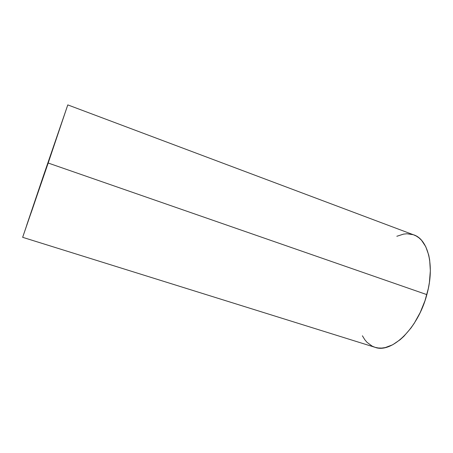 <?xml version="1.0" encoding="UTF-8"?>
<svg xmlns="http://www.w3.org/2000/svg" width="453" height="453" viewBox="0 0 453 453"><rect width="100%" height="100%" fill="white"/><g stroke="black" fill="none" stroke-linecap="round" stroke-linejoin="round"><path stroke-width="0.68" d="M43.001 177.044L65.045 112.922L25.374 229.314L43.001 177.044L43.341 177.157L43.001 177.044L65.051 112.916L32.067 210.09L26.631 225.424L43.001 177.044M22.65 237.315L374.971 347.292C391.301 353.765 417.972 328.81 426.845 294.626L48.188 163.029L22.65 237.315L67.786 104.892L48.188 163.029L426.845 294.626C435.095 265.413 427.875 238.856 413.334 234.728L67.791 104.898L22.656 237.315L67.786 104.898M362.394 335.786L364.784 339.682L367.009 342.321L372.241 346.188L375.214 347.366L378.402 348L381.766 348.074L385.282 347.57L392.632 344.801L400.146 339.705L403.861 336.319L410.979 328.029L414.297 323.204L420.231 312.468L424.988 300.713L428.323 288.51L429.404 282.429L430.344 270.679L429.659 259.937L428.725 255.09L425.769 246.698L421.528 240.277L418.997 237.87L416.239 236.013L413.283 234.711L406.919 233.765L403.583 234.105L396.828 236.279"/></g></svg>
